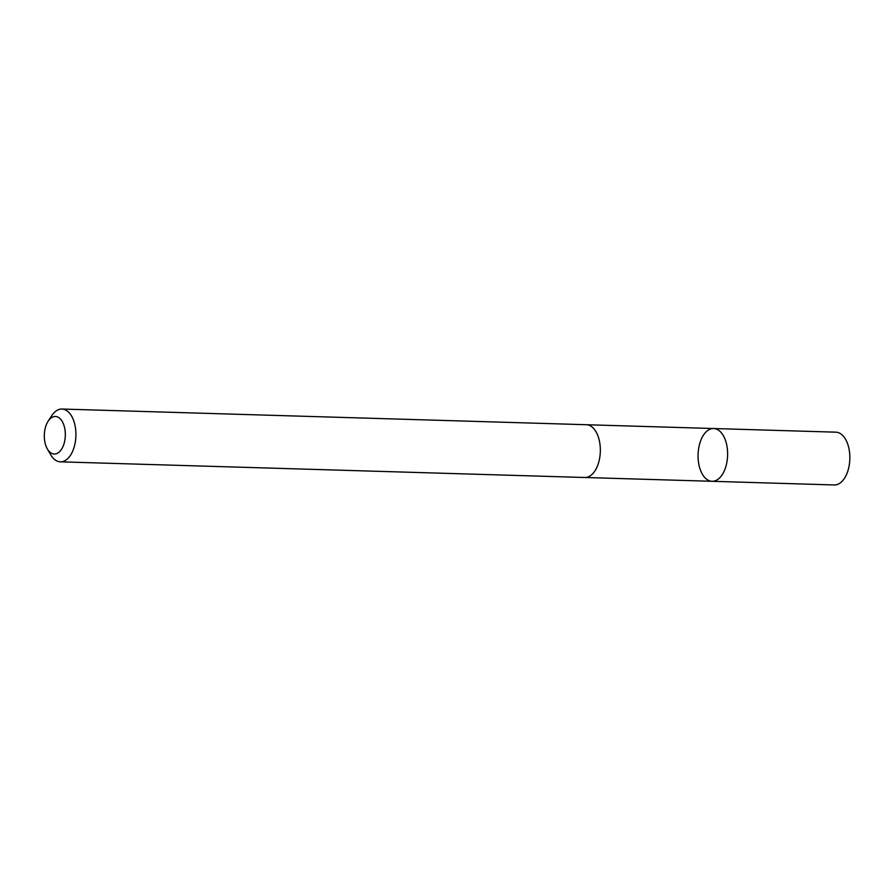 <?xml version="1.0" encoding="UTF-8"?>
<svg xmlns="http://www.w3.org/2000/svg" width="894" height="894" viewBox="0 0 894 894"><rect width="100%" height="100%" fill="white"/><g stroke="black" fill="none" stroke-linecap="round" stroke-linejoin="round"><path stroke-width="1.34" d="M727.068 461.136A26.395 14.762 91.7 0 1 712.049 481.296A26.395 14.762 91.7 0 1 698.08 454.465A26.395 14.762 91.7 0 1 713.624 428.528A26.395 14.762 91.7 0 1 727.068 461.136A26.395 14.762 91.7 0 1 712.049 481.296L834.281 484.961A26.407 14.762 -88.3 0 0 849.3 464.791A26.407 14.762 -88.3 0 0 835.868 432.171L713.624 428.528A26.395 14.762 91.7 0 1 727.068 461.136M47.326 448.9L50.6 454.621A26.407 14.762 -88.3 0 0 60.345 461.829L584.777 477.497A26.407 14.762 -88.3 0 0 600.321 451.548A26.407 14.762 -88.3 0 0 586.352 424.717L61.921 409.039A26.407 14.762 -88.3 0 0 51.763 415.654L48.153 421.175A18.785 10.505 -88.3 0 0 44.7 430.819A18.785 10.505 -88.3 0 0 47.326 448.9A18.785 10.505 -88.3 0 0 61.965 448.542A18.785 10.505 -88.3 0 0 62.748 422.404A18.785 10.505 -88.3 0 0 48.153 421.175M60.345 461.829A26.407 14.762 -88.3 0 0 75.901 435.881A26.407 14.762 -88.3 0 0 61.921 409.039M585.19 477.508L712.049 481.296M586.766 424.739L713.624 428.528"/></g></svg>
